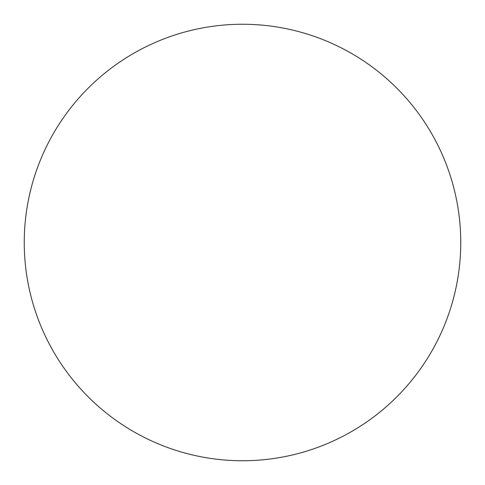 <?xml version="1.0" encoding="UTF-8"?>
<svg xmlns="http://www.w3.org/2000/svg" width="485" height="485" viewBox="0 0 485 485"><rect width="100%" height="100%" fill="white"/><g stroke="black" fill="none" stroke-linecap="round" stroke-linejoin="round"><path stroke-width="0.73" d="M242.5 460.75A218.25 218.25 0 0 1 24.25 242.5A218.25 218.25 0 0 1 242.5 24.25A218.25 218.25 0 0 1 460.75 242.5A218.25 218.25 0 0 1 242.5 460.75"/></g></svg>
